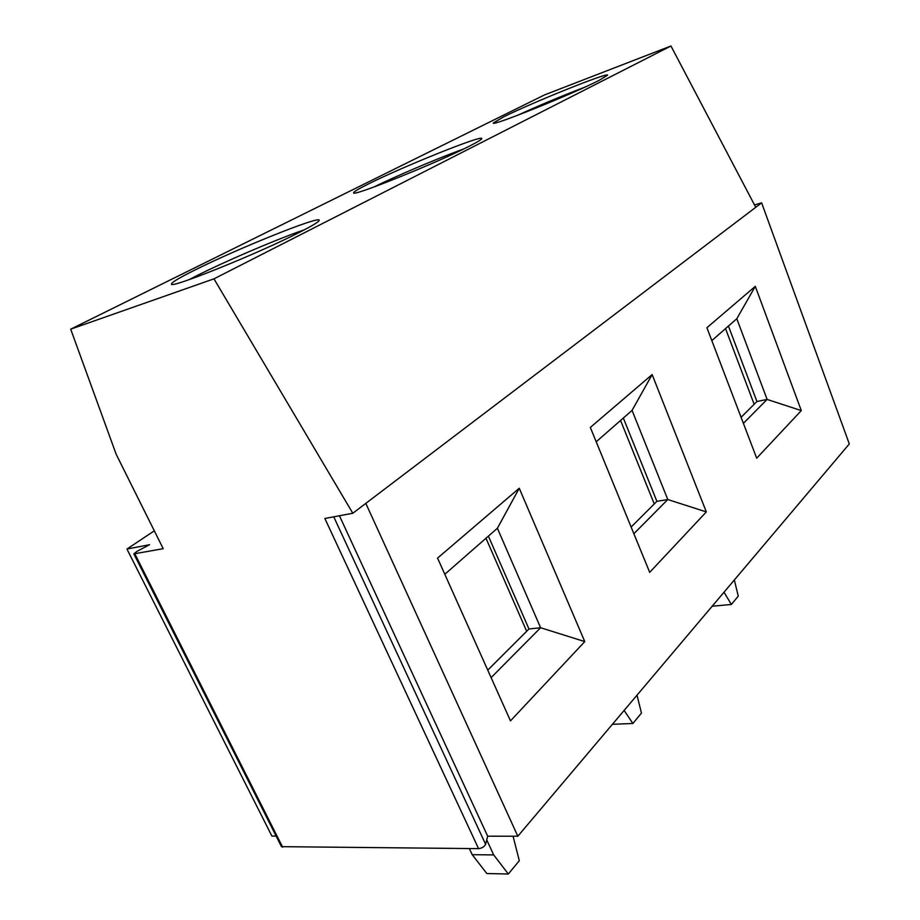 <?xml version="1.0" encoding="UTF-8"?>
<svg xmlns="http://www.w3.org/2000/svg" width="920" height="920" viewBox="0 0 920 920"><rect width="100%" height="100%" fill="white"/><g stroke="black" fill="none" stroke-linecap="round" stroke-linejoin="round"><path stroke-width="1.38" d="M304.497 229.747L297.93 232.058C270.63 241.88 224.63 261.694 197.317 275.425L188.933 279.726M463.703 148.959L457.596 151.214C432.641 160.517 395.163 176.548 373.704 187.093M194.81 270.077C179.411 277.748 171.626 282.394 171.465 284.004C168.578 289.627 258.773 253.322 299.885 232.116C312.926 225.457 319.355 221.501 319.183 220.236C319.654 215.602 237.544 248.653 194.81 270.077M368.46 183.931C358.604 188.841 353.659 191.785 353.636 192.774C350.612 197.593 437.023 162.886 469.648 146.015C477.871 141.818 481.93 139.322 481.804 138.517C482.574 134.596 402.626 166.75 368.46 183.931M584.694 87.216L581.75 88.343C559.636 96.887 538.257 105.869 517.603 115.299M503.286 117.047L493.327 122.981C490.314 127.132 573.114 93.828 599.506 80.155L607.614 75.152C608.557 71.817 531.082 103.028 503.286 117.047M754.526 204.953L761.622 202.848L849.309 443.923L517.833 836.222L487.68 836.199L485.622 844.318C484.368 846.745 482.011 848.194 478.572 848.643L281.462 846.664L133.849 553.874L163.208 548.688L116.162 454.25L70.691 329.176L213.969 278.84L670.956 46L544.49 94.921L70.691 329.176M276.115 836.061L271.883 836.061L126.948 549.044L154.318 530.828M761.622 202.848L365.815 503.378L517.833 836.222M652.142 374.578L706.33 511.911L649.692 572.343L590.33 427.443L652.142 374.578L632.063 410.4L596.206 441.784M755.297 286.339L801.297 410.596L756.688 458.183L706.905 327.727L755.297 286.339L736.805 318.734L711.815 340.607M519.248 488.244L584.775 641.596L510.485 720.866L437.563 558.106L519.248 488.244L497.386 528.264L444.808 574.275M488.405 536.118L528.966 628.992L540.603 627.727L497.386 528.264M623.334 418.036L656.891 501.331L667.793 499.537L632.063 410.4M728.444 326.059L756.93 401.499L767.119 399.429L736.805 318.734M213.969 278.84L352.808 513.256L365.815 503.378M755.757 207.299L670.956 46M126.948 549.044L149.592 544.709L137.046 551.31L133.849 553.874M478.572 848.643L324.852 518.477L352.808 513.256M741.083 417.312L756.93 401.499M754.147 404.271L725.523 328.612M743.383 423.338L767.119 399.429L801.297 410.596M631.131 527.034L656.891 501.331M654.258 503.953L620.563 420.474M487.749 670.116L528.966 628.992M526.677 631.281L485.978 538.246M633.869 533.726L667.793 499.537L706.33 511.911M491.107 677.615L540.603 627.727L584.775 641.596M339.434 515.764L487.68 836.199M486.737 839.925L493.683 854.91L508.323 874L519.305 860.717L513.072 836.222M508.323 874L486.852 873.551L472.201 854.68L469.349 848.573M472.201 854.68L493.683 854.91M624.128 710.424L632.88 723.488L641.458 713.115L637.008 695.175M632.88 723.488L612.409 724.293M724.005 592.216L731.377 604.463L712.149 606.245M731.377 604.463L738.265 596.137L734.344 579.979M134.895 553.978L282.658 847.193M333.741 516.822L485.622 844.318"/></g></svg>
